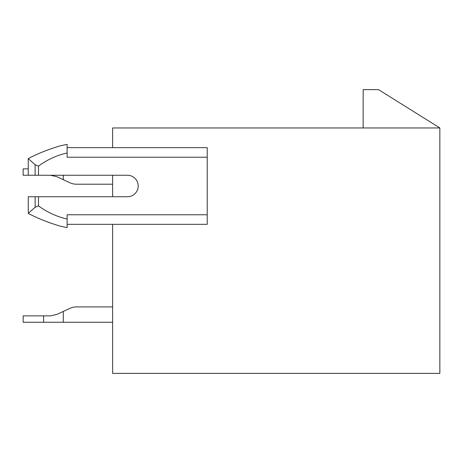 <?xml version="1.0" encoding="UTF-8"?>
<svg xmlns="http://www.w3.org/2000/svg" width="463" height="463" viewBox="0 0 463 463"><rect width="100%" height="100%" fill="white"/><g stroke="black" fill="none" stroke-linecap="round" stroke-linejoin="round"><path stroke-width="0.69" d="M38.487 196.734L38.487 205.873L35.13 207.274L28.272 213.379L28.26 196.734L127.452 196.734A10.736 10.736 0 0 0 138.188 185.993A10.736 10.736 0 0 0 127.452 175.257L38.487 175.257L38.487 166.119A75.978 75.978 0 0 1 67.123 152.975L67.123 157.235L207.216 157.235L207.216 224.341L67.123 224.341M207.216 214.757L67.123 214.757L67.123 219.016A75.978 75.978 0 0 1 38.487 205.873M38.487 175.257L23.15 175.257L23.15 168.868L28.26 168.868M67.123 152.975L67.123 144.346L60.416 145.793C48.401 149.352 37.682 153.618 28.26 158.589L28.503 158.821M112.625 147.651L112.625 127.962L439.85 127.962L439.85 373.381L112.625 373.381L112.625 224.341M112.625 196.734L112.625 175.257M439.85 127.962L378.497 89.619L363.154 89.619L363.154 127.962M67.123 147.651L207.216 147.651L207.216 157.235M67.123 219.016L67.123 227.646L60.387 226.193C48.383 222.634 37.677 218.368 28.26 213.402L28.26 213.402M38.487 166.119L35.13 164.718L28.26 158.635L28.26 175.257M112.625 184.205L76.418 184.205A15.337 15.337 0 0 1 69.936 182.769L56.908 176.698L50.426 175.257L56.908 176.698M64.097 180.049L69.936 182.769M76.418 306.917L112.625 306.917L76.418 306.917A15.337 15.337 0 0 0 69.936 308.352L64.097 311.072M56.908 314.423L50.426 315.864L56.908 314.423L50.426 315.864L56.908 314.423L50.426 315.864L56.908 314.423L50.426 315.864L56.908 314.423L50.426 315.864L56.908 314.423L69.936 308.352M63.286 179.667L63.286 175.257M50.426 315.864L23.15 315.864L23.15 322.254L112.625 322.254M43.603 315.864L43.603 322.254M63.286 311.454L63.286 322.254M35.13 196.734L35.13 207.274M35.13 164.718L35.13 175.257"/></g></svg>
